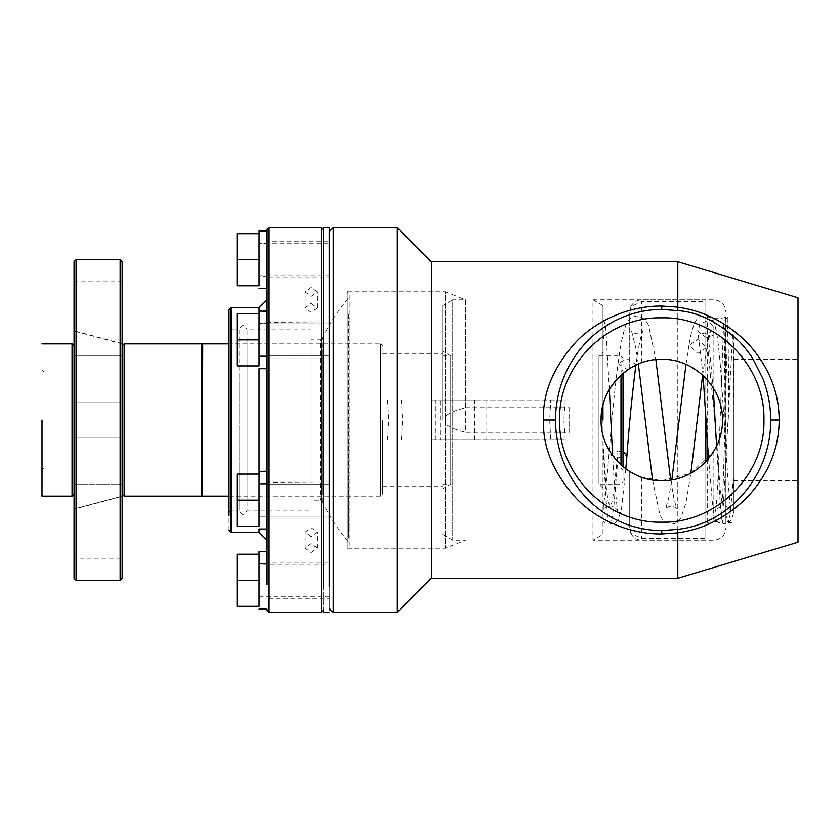 <?xml version="1.0" encoding="UTF-8"?>
<svg xmlns="http://www.w3.org/2000/svg" width="840" height="840" viewBox="0 0 840 840"><rect width="100%" height="100%" fill="white"/><g stroke="black" fill="none" stroke-linecap="round" stroke-linejoin="round"><path stroke-width="0.63" stroke-dasharray="4.2 3.15" d="M431.372 578.267L431.372 440.034L565.268 440.034L563.829 420L565.268 399.966L431.372 399.966L431.372 261.734M677.796 261.734L677.796 578.267M798 420L798 542.21M431.372 399.966L550.788 399.966L549.665 420L550.788 440.034L565.268 440.034M440.391 440.034L474.443 440.034L440.391 440.034L440.391 399.966L474.443 399.966L440.391 399.966M431.372 440.034L550.788 440.034M397.32 399.966L397.32 227.672M397.32 612.328L397.32 440.034M733.887 480.68L733.887 359.32L733.887 480.68L798 480.68L798 359.32L798 420.084M550.788 399.966L565.268 399.966M401.394 440.034L402.413 420L401.394 399.966M387.534 399.966L388.773 420L387.534 440.034M333.207 612.328L333.207 227.672M733.887 359.32L798 359.32M329.196 420L329.196 608.317L329.196 420M661.973 480.68L690.764 473.308L713.853 451.132C719.155 442.565 722.022 432.18 722.452 420C722.022 407.81 719.155 397.435 713.853 388.868C698.009 362.659 666.246 353.483 641.728 362.723L640.405 363.206M637.497 364.381L629.716 368.477L629.716 312.753L630.872 306.673L641.728 301.476L705.841 301.476L705.841 299.796L592.946 299.796L592.946 540.204L592.946 299.796L602.962 305.582L602.962 534.418L592.946 540.204L705.841 540.204L705.841 538.524L641.728 538.524L630.872 533.327L629.716 527.247L629.716 471.524L637.508 475.619M601.083 420C601.199 441.053 610.732 458.231 629.716 471.524L629.716 527.247M640.405 476.794L661.51 480.68M685.986 364.361L688.916 345.471L697.841 353.399L706.766 347.413L697.841 339.455L688.916 345.471C694.124 312.963 700.613 316.974 704.424 315.819C707.48 314.381 714.651 320.303 715.638 327.579C717.801 337.68 719.744 355.247 721.476 380.3L727.566 473.855C729.13 495.947 730.349 508.431 731.22 511.308C731.955 511.119 726.369 504.882 723.335 506.142C717.78 507.696 715.134 509.471 715.386 511.466C716.153 508.798 717.066 497.165 718.095 476.553L723.555 324.755C723.198 323.411 726.17 317.237 727.944 317.195L728.962 420L733.887 420L724.889 420C724.92 369.411 724.427 327.894 723.954 326.613C723.555 326.361 725.823 331.706 727.115 331.884L732.732 333.858L733.194 339.161L733.887 406.298L733.887 357.714L733.887 512.6L733.887 333.774L732.732 333.858L723.335 506.142L721.697 500.819L719.933 485.499L716.048 433.471L706.86 338.069L713.905 334.834L715.638 327.579L706.86 320.922L713.192 387.796M728.291 522.732C731.294 521.336 733.152 516.968 733.887 509.639L733.887 491.484C733.761 477.057 733.457 479.777 733.247 478.548L730.212 514.343L728.144 522.784L725.875 515.025L725.875 523.373L725.634 316.943L727.954 317.195L724.994 420C723.723 474.285 722.295 514.899 720.92 521.692L723.744 523.73L725.875 523.373L723.744 523.73M329.196 253.439L329.196 612.328M725.875 515.025L725.875 317.173C722.495 318.244 718.494 318.717 713.853 318.591L707.637 317.499L705.841 314.454L705.841 301.476L705.841 538.524L705.841 525.546L707.637 522.501L713.853 521.409L720.92 521.692M629.716 368.477L629.716 312.753M323.19 612.328L323.19 253.439M705.841 525.546L705.841 461.717M705.841 415.769L705.841 314.454M602.962 420L602.962 305.582L602.962 420M323.19 584.829L323.19 610.323M321.185 612.328L321.185 227.672M620.991 375.06L620.991 355.887L598.952 355.887L598.952 484.113L598.952 355.887L602.962 351.887M269.094 612.328L269.094 227.672M311.168 296.405L317.173 291.858L311.168 287.438L305.161 291.858L311.168 296.405M311.168 552.562L317.173 548.142L311.168 543.596L305.161 548.142L311.168 552.562M622.997 373.317L622.997 357.893L620.991 355.887L620.991 464.94M267.089 610.323L267.089 255.171L267.089 288.572L267.089 259.728L267.089 276.56L259.077 276.56L259.077 257.45L259.077 285.768C259.077 289.495 259.077 289.495 259.077 285.768L259.077 262.007L259.077 285.768L237.038 285.768L237.038 233.678L259.077 233.678L259.077 235.956L259.077 231.357L263.088 230.885M311.168 303.397L317.173 307.881L311.168 312.354L305.161 307.881L311.168 303.397M311.168 536.603L305.161 532.119L311.168 527.646L317.173 532.119L311.168 536.603M622.997 420L622.997 482.108L622.997 420M602.962 488.114L598.952 484.113L620.991 484.113L622.997 482.108L622.997 466.683M267.089 311.493L259.077 311.294L259.077 339.864C259.077 360.538 259.077 360.538 259.077 339.864C259.077 360.538 259.077 360.538 259.077 339.864C259.077 319.19 259.077 319.19 259.077 339.864C259.077 319.19 259.077 319.19 259.077 339.864L259.077 365.904L259.077 323.873L263.613 323.032L267.089 323.516L267.089 321.836L329.196 321.836L329.196 355.478L329.196 321.836L267.089 322.287L267.089 311.02L267.089 368.707L267.089 311.294L267.089 362.03L267.089 311.493L267.089 323.516L263.613 323.032L259.077 323.873L259.077 311.493L263.088 311.02M329.196 244.115L329.196 275.342L329.196 241.7L267.089 241.7L267.089 275.342L267.089 230.874M267.089 231.357L267.089 243.726L262.553 242.897L259.077 243.38L262.553 242.897M267.089 231.158L267.089 243.726M267.089 471.765L259.077 471.566L259.077 500.136C259.077 520.811 259.077 520.811 259.077 500.136C259.077 520.811 259.077 520.811 259.077 500.136C259.077 479.462 259.077 479.462 259.077 500.136C259.077 479.462 259.077 479.462 259.077 500.136L259.077 484.144L263.613 483.305L267.089 483.788L267.089 482.108L329.196 482.108L329.196 515.75L329.196 482.108L267.089 482.559L267.089 471.293L267.089 528.99L267.089 471.566L267.089 522.312L267.089 471.765L267.089 483.788L263.613 483.305L259.077 484.144L259.077 474.096L259.077 526.187C259.077 529.914 259.077 529.914 259.077 526.187C259.077 529.914 259.077 529.914 259.077 526.187L259.077 471.765L267.089 471.566M329.196 564.659L329.196 595.885L329.196 562.244L267.089 562.244L267.089 595.885L267.089 551.428M267.089 551.702L267.089 602.448L267.089 551.901L267.089 564.28L262.553 563.441L259.077 563.934L262.553 563.441M267.089 562.695L267.089 609.126M267.089 315.903L267.089 299.796M267.089 524.097L267.089 540.204M267.089 311.294L259.077 311.493L259.077 313.814L259.077 311.493L259.077 313.814L237.038 313.814L259.077 313.814L259.077 339.864C259.077 360.538 259.077 360.538 259.077 339.864C259.077 360.538 259.077 360.538 259.077 339.864C259.077 319.19 259.077 319.19 259.077 339.864C259.077 319.19 259.077 319.19 259.077 339.864L259.077 311.01L259.077 368.707L267.089 368.707M259.077 339.864L237.038 339.864L237.038 365.904L237.038 339.864L259.077 339.864L259.077 337.586L259.077 342.143L259.077 339.864L237.038 339.864L237.038 365.904L259.077 365.904L237.038 365.904L259.077 365.904L259.077 363.636L259.077 365.904C259.077 369.631 259.077 369.631 259.077 365.904C259.077 369.631 259.077 369.631 259.077 365.904C259.077 369.631 259.077 369.631 259.077 365.904L259.077 311.01L262.553 311.01L259.077 311.294M259.077 323.516L262.553 323.032L267.089 323.873L267.089 322.613L267.089 323.873L262.553 323.032L259.077 323.516M262.553 230.874L259.077 230.874M267.089 242.151L267.089 243.38L263.613 242.897L259.077 243.726L259.077 233.678L259.077 259.728C259.077 280.392 259.077 280.392 259.077 259.728C259.077 280.392 259.077 280.392 259.077 259.728C259.077 239.053 259.077 239.053 259.077 259.728C259.077 239.053 259.077 239.053 259.077 259.728L259.077 231.357M259.077 233.678L259.077 231.158M263.088 471.293L259.077 471.765L259.077 474.096L259.077 471.765L259.077 474.096L237.038 474.096L259.077 474.096L259.077 500.136C259.077 520.811 259.077 520.811 259.077 500.136C259.077 520.811 259.077 520.811 259.077 500.136C259.077 479.462 259.077 479.462 259.077 500.136C259.077 479.462 259.077 479.462 259.077 500.136L259.077 528.99L267.089 528.99M259.077 483.788L262.553 483.305L267.089 484.144L267.089 482.885L267.089 484.144L262.553 483.305L259.077 483.788M263.613 563.441L267.089 563.934L263.613 563.441L259.077 564.28L259.077 551.901L263.088 551.428M262.553 551.428L259.077 551.428M259.077 551.702L259.077 580.272C259.077 600.947 259.077 600.947 259.077 580.272C259.077 600.947 259.077 600.947 259.077 580.272C259.077 559.608 259.077 559.608 259.077 580.272C259.077 559.608 259.077 559.608 259.077 580.272L259.077 551.901M267.089 564.28L267.089 597.103L259.077 597.103L259.077 580.272L237.038 580.272L237.038 606.323L259.077 606.323L259.077 604.044L259.077 606.323C259.077 610.05 259.077 610.05 259.077 606.323L259.077 564.28L329.196 564.249M262.553 471.293L259.077 471.566L262.553 471.293M259.077 500.136L237.038 500.136L237.038 526.187L237.038 500.136L259.077 500.136L259.077 497.858L259.077 502.415L259.077 500.136L237.038 500.136L237.038 526.187L259.077 526.187L237.038 526.187L259.077 526.187L259.077 523.908L259.077 526.187C259.077 529.914 259.077 529.914 259.077 526.187L259.077 471.566M259.077 532.192L259.077 307.808M42 369.915L44.005 371.921L44.005 468.08L44.005 371.921L620.991 371.921L620.991 468.08L620.991 371.921L622.997 369.915M267.089 339.864L267.089 323.032L267.089 339.864M237.038 259.728L259.077 259.728L259.077 243.726L329.196 243.695M267.089 259.728L267.089 242.897L263.613 242.897M259.077 313.814L259.077 316.092L259.077 313.814L237.038 313.814L237.038 339.864M267.089 500.136L267.089 516.968L267.089 500.136M259.077 474.096L259.077 476.364L259.077 474.096L237.038 474.096L237.038 500.136M231.032 532.192L231.032 307.808M622.997 470.085L620.991 468.08L44.005 468.08L42 470.085M329.196 339.864C329.196 319.19 329.196 319.19 329.196 339.864C329.196 319.19 329.196 319.19 329.196 339.864C329.196 360.538 329.196 360.538 329.196 339.864C329.196 360.538 329.196 360.538 329.196 339.864C329.196 319.19 329.196 319.19 329.196 339.864C329.196 319.19 329.196 319.19 329.196 339.864C329.196 360.538 329.196 360.538 329.196 339.864C329.196 360.538 329.196 360.538 329.196 339.864M267.089 357.893L267.089 355.478L267.089 357.893L329.196 357.893L267.089 357.893M329.196 259.728C329.196 239.053 329.196 239.053 329.196 259.728C329.196 239.053 329.196 239.053 329.196 259.728C329.196 280.403 329.196 280.403 329.196 259.728C329.196 280.403 329.196 280.403 329.196 259.728M329.196 275.342L329.196 277.756L267.089 277.756L267.089 275.342M329.196 500.136C329.196 479.462 329.196 479.462 329.196 500.136C329.196 479.462 329.196 479.462 329.196 500.136C329.196 520.811 329.196 520.811 329.196 500.136C329.196 520.811 329.196 520.811 329.196 500.136C329.196 479.462 329.196 479.462 329.196 500.136C329.196 479.462 329.196 479.462 329.196 500.136C329.196 520.811 329.196 520.811 329.196 500.136C329.196 520.811 329.196 520.811 329.196 500.136M267.089 518.164L267.089 515.75L267.089 518.164L329.196 518.164L267.089 518.164M259.077 554.232L237.038 554.232L237.038 580.272M329.196 580.272C329.196 559.598 329.196 559.598 329.196 580.272C329.196 559.598 329.196 559.598 329.196 580.272C329.196 600.947 329.196 600.947 329.196 580.272C329.196 600.947 329.196 600.947 329.196 580.272M329.196 595.885L329.196 598.3L267.089 598.3L267.089 595.885M229.026 530.187L229.026 324.576M42 420L42 496.125L42 420M329.196 355.478L329.196 357.893L329.196 355.478M329.196 515.75L329.196 518.164L329.196 515.75M229.026 373.926L229.026 499.81L229.026 327.842L231.032 329.847L231.032 510.153L231.032 329.847L239.043 329.847L239.043 498.078L239.043 374.923M239.043 465.077L239.043 510.153L231.032 510.153L229.026 512.159L229.026 466.074M72.051 343.875L72.051 496.125M74.056 494.099L74.056 331.012L74.056 494.099M239.043 341.576L239.043 329.448C241.721 324.314 244.388 324.314 247.054 329.448M239.043 498.425L239.043 510.552C241.721 515.687 244.388 515.687 247.054 510.552M247.054 341.576L247.054 498.425L247.054 341.576M74.056 345.901L74.056 355.919L122.136 355.919L122.136 345.901L122.136 355.919L74.056 355.919L74.056 345.901M122.136 343.896L74.056 331.012L122.136 343.896L122.136 494.099L122.136 484.082L74.056 484.082L122.136 484.082L122.136 494.099L122.136 343.896L122.136 496.104L122.136 343.896M74.056 508.988L122.136 496.104L122.136 494.099L122.136 496.104L74.056 508.988M247.054 374.923L247.054 498.078L247.054 329.847L311.168 329.847L311.168 498.078L311.168 374.923M247.054 465.077L247.054 510.153L311.168 510.153L311.168 465.077M122.136 355.919L74.056 355.919M74.056 484.082L122.136 484.082M124.142 343.875L124.142 496.125M311.168 350.595L311.168 489.405L311.168 339.864L320.303 339.864L320.303 500.136L320.303 339.864L322.108 338.719L322.108 490.392L322.108 349.608M322.108 490.392L322.108 501.281L320.303 500.136L311.168 500.136L311.168 489.405M201.81 343.875L201.81 496.125M202.272 344.673L202.272 495.327M202.734 343.875L202.734 496.125M348.757 314.118L348.757 538.104L349.23 312.984M348.757 525.882L349.23 543.564L349.23 527.016M382.578 345.87L380.583 343.875L380.583 496.125L380.583 343.875L229.026 343.875M382.578 420L382.578 494.13L382.578 420M349.23 310.695L349.23 529.305L349.23 293.78L347.225 291.784L347.225 548.216L347.225 291.784L445.399 291.784L445.399 548.216L445.399 291.784L465.433 299.796L465.433 407.736C449.82 411.81 443.142 415.894 445.399 420C443.121 424.084 449.799 428.18 465.433 432.264L465.433 299.796L452.697 299.796L452.697 540.204L452.697 299.796L442.68 305.582M442.68 534.418L452.697 540.204L465.433 540.204L445.399 548.216L347.225 548.216L349.23 546.221L349.23 529.305M442.68 420L442.68 305.582L442.68 420M442.68 355.887L450.702 355.887L450.702 484.113L450.702 355.887L442.68 351.267M465.433 407.736L569.615 407.736L569.615 432.264L465.433 432.264M569.615 407.736L569.615 432.264M122.136 317.825L122.136 281.768L122.136 317.825L74.056 317.825L74.056 281.768L74.056 317.825M122.136 438.029L122.136 401.971L122.136 438.029L122.136 401.971L122.136 438.029L74.056 438.029L74.056 401.971L74.056 438.029L74.056 401.971L74.056 438.029L122.136 438.029M122.136 558.232L122.136 522.176L122.136 558.232L74.056 558.232L74.056 522.176L74.056 558.232M122.136 496.335L122.136 343.665L122.136 496.335L74.056 509.219L74.056 330.781L74.056 509.219M122.136 578.267L122.136 261.734M120.13 580.272L120.13 259.728M74.056 578.267L74.056 261.734M76.062 580.272L76.062 259.728M563.829 420L549.665 420M485.94 440.034L485.94 399.966M435.907 440.034L435.907 399.966M402.413 420L388.773 420M713.853 318.591L713.853 388.868M713.853 451.132L713.853 521.409M641.728 477.278L641.728 538.524M641.728 362.723L641.728 301.476M732.102 420L732.102 490.13M716.594 445.998L720.174 502.341L721.812 518.563L723.335 524.181L717.549 522.134L714.998 519.047L713.643 515.288L708.529 458.682M706.86 320.922L699.783 324.188L698.093 331.485L706.86 338.069M707.637 522.501L707.637 459.732M707.637 444.497L707.637 317.499M635.807 365.148L635.975 364.476L626.997 358.733L618.02 363.594L626.997 369.338L628.488 369.254M602.962 441.808L606.312 488.187L608.139 501.532L610.071 506.142L611.919 502.31L613.861 491.138L617.988 451.343L608.979 454.524L617.988 457.905L613.861 506.037L611.919 519.54L610.071 524.181L608.139 518.595L606.312 502.457L602.962 446.366M602.962 510.069C603.582 508.221 605.955 506.909 610.071 506.142L610.071 506.142C613.284 505.207 618.103 510.562 617.516 510.709L614.082 479.671L612.591 455.543M617.988 457.905L626.997 454.724M622.997 451.899L617.988 451.343M474.443 440.034L474.443 399.966M630.872 306.673C633.182 302.284 636.804 299.985 641.728 299.796L713.853 299.796C721.15 300.51 725.162 304.521 725.875 311.819M630.872 533.327C633.182 537.716 636.804 540.015 641.728 540.204L713.853 540.204C721.15 539.49 725.162 535.479 725.875 528.182M728.144 522.795L732.102 522.365L733.887 520.37M703.091 375.554L697.662 330.046C698.019 331.643 700.276 332.913 704.424 333.858C708.446 332.945 710.567 331.853 710.798 330.582L706.766 347.413L702.618 375.123M602.962 509.723L606.501 482.906L608.979 454.524C611.384 422.363 614.397 392.049 618.02 363.594C620.382 345.555 623.018 332.703 625.926 325.038C626.945 320.324 630.703 317.247 637.203 315.819L644.868 319.179L648.49 325.038L655.83 359.615M670.677 480.018L674.216 500.021L676.851 508.788C677.103 508.043 675.234 507.171 671.244 506.142C668.073 506.699 666.215 507.581 665.648 508.788L668.871 497.249L671.843 479.84M652.565 479.976L659.904 514.826L662.203 519.162L664.818 521.934L671.244 524.181L674.709 523.572L680.537 518.784L686.091 502.446L690.869 473.245M638.369 364.014L635.859 348.128L631.606 331.212C632.174 332.419 634.032 333.302 637.203 333.858C640.374 333.302 642.243 332.419 642.81 331.212L641.561 334.562C639.797 340.578 637.938 350.543 635.975 364.476L635.891 365.106M625.821 468.888L621.505 508.715L618.24 519.561L615.5 522.459L610.071 524.181C607.268 524.034 604.895 522.963 602.962 520.957M609.347 389.435L605.787 328.681L604.264 321.416L602.952 319.274M602.962 346.406L604.191 327.716L602.962 330.236M317.173 307.881L317.173 291.858M305.161 307.881L305.161 291.858M317.173 548.142L317.173 532.119M305.161 548.142L305.161 532.119M263.613 311.01L267.089 311.01M263.613 471.293L267.089 471.293M259.077 356.695L267.089 356.695L259.077 356.695M263.613 323.032L267.089 323.032L263.613 323.032M259.077 516.968L267.089 516.968L259.077 516.968M263.613 483.305L267.089 483.305L263.613 483.305M259.077 355.887L329.196 355.887L259.077 355.887M259.077 323.831L329.196 323.831L259.077 323.831M259.077 275.751L329.196 275.751M259.077 516.169L329.196 516.169L259.077 516.169M259.077 484.113L329.196 484.113L259.077 484.113M259.077 596.305L329.196 596.305M322.108 501.281C329.207 516.096 338.09 529.756 348.757 542.262M322.108 338.719C329.207 323.904 338.09 310.244 348.757 297.738M229.026 496.125L380.583 496.125L382.578 494.13M382.578 486.108L442.68 486.108M382.578 353.892L442.68 353.892M442.68 484.113L450.702 484.113L442.68 488.733M122.136 281.768L74.056 281.768M122.136 401.971L74.056 401.971L122.136 401.971M122.136 522.176L74.056 522.176M122.136 343.665L74.056 330.781"/><path stroke-width="1.26" d="M798 420L798 297.791L798 542.21L677.796 578.267L677.796 532.875L661.763 533.946C637.403 534.282 604.527 525.599 578.12 500.304C554.138 474.747 542.567 447.983 543.438 420C542.567 392.018 554.138 365.253 578.12 339.696C604.527 314.401 637.392 305.718 661.763 306.054L677.796 307.125L677.796 261.734L431.372 261.734L431.372 578.267L397.32 612.328L333.207 612.328L333.207 227.672L397.32 227.672L397.32 612.328M677.817 529.326C730.244 523.793 771.519 473.981 770.648 420C770.752 406.466 768.222 392.805 763.077 379.019L752.913 358.827C750.803 354.984 742.13 344.032 738.644 340.862C717.927 321.867 697.651 311.808 677.817 310.674L661.763 309.382C602.637 309.887 556.038 358.743 555.419 420C556.122 481.415 602.658 530.093 661.763 530.618L677.817 529.326L677.796 532.875M677.796 307.125L677.786 307.241C702.786 310.464 725.529 321.856 746.036 341.439C767.97 364.623 779.016 390.81 779.174 420C779.026 449.106 768.033 475.23 746.193 498.393C725.561 518.123 702.765 529.578 677.786 532.76M661.763 522.176C607.173 523.582 558.18 474.6 559.598 420C558.18 365.4 607.173 316.418 661.763 317.825C716.363 316.418 765.345 365.4 763.938 420C765.345 474.6 716.363 523.582 661.763 522.176M798 420.084L798 480.68M677.786 307.241L677.817 310.674M722.452 420C723.282 387.576 694.197 358.481 661.763 359.32C629.339 358.481 600.254 387.576 601.083 420C600.254 452.424 629.339 481.519 661.763 480.68C694.197 481.519 723.282 452.424 722.452 420M640.405 363.206L637.497 364.381M629.716 368.477C610.732 381.769 601.199 398.947 601.083 420M637.508 475.619L640.405 476.794M329.196 586.562L329.196 227.672L323.19 227.672L323.19 586.562M705.841 461.717L705.841 415.769M602.962 420L602.962 405.048L602.962 420M267.089 584.829L267.089 229.677L269.094 227.672L321.185 227.672L323.19 229.677L323.19 255.171M321.185 227.672L321.185 612.328L323.19 610.323M269.094 227.672L269.094 612.328L321.185 612.328M620.991 464.94L620.991 375.06M622.997 466.683L622.997 373.317M267.089 255.171L267.089 231.357L259.077 230.874M263.088 311.02L267.089 311.294M267.089 311.493L259.077 311.01L259.077 307.808L267.089 299.796M259.077 311.294L259.077 365.904C259.077 369.631 259.077 369.631 259.077 365.904L237.038 365.904L237.038 339.864L259.077 339.864M263.088 230.885L267.089 231.158M259.077 231.158L259.077 285.768C259.077 289.495 259.077 289.495 259.077 285.768L237.038 285.768L237.038 259.728L259.077 259.728M263.088 551.428L267.089 551.702M267.089 551.901L259.077 551.428M259.077 551.702L259.077 606.323C259.077 610.05 259.077 610.05 259.077 606.323L237.038 606.323L237.038 580.272L259.077 580.272M263.088 471.293L267.089 471.566M267.089 471.765L259.077 471.293L259.077 368.707L267.089 368.707M259.077 471.566L259.077 526.187C259.077 529.914 259.077 529.914 259.077 526.187L237.038 526.187L237.038 500.136L259.077 500.136M267.089 528.99L259.077 528.99L259.077 532.192L267.089 540.204M229.026 515.424L229.026 309.813L231.032 307.808L231.032 532.192L259.077 532.192M231.032 307.808L259.077 307.808M237.038 339.864L237.038 313.814L259.077 313.814M237.038 259.728L237.038 233.678L259.077 233.678M237.038 580.272L237.038 554.232L259.077 554.232M237.038 500.136L237.038 474.096L259.077 474.096M42 420L42 496.125L42 420M42 343.875L72.051 343.875L72.051 496.125L42 496.125M124.142 496.125L124.142 343.875L201.81 343.875L201.81 496.125L124.142 496.125L122.136 494.13M122.136 345.87L124.142 343.875M201.81 496.125L201.81 343.875M202.272 495.327L202.734 343.875L229.026 343.875M120.13 259.728L122.136 261.734L122.136 578.267L120.13 580.272L120.13 259.728L76.062 259.728L76.062 580.272L120.13 580.272M76.062 259.728L74.056 261.734L74.056 578.267L76.062 580.272M661.763 533.946L661.763 530.618M543.438 420L555.419 420M770.648 420L779.174 420M661.763 306.054L661.763 309.382M713.192 387.796L716.594 445.998M707.637 459.732L707.637 444.497M628.488 369.254L635.807 365.148M625.821 468.888L626.997 454.724L622.997 451.899M677.796 578.267L431.372 578.267M798 297.791L677.796 261.734M431.372 261.734L397.32 227.672M329.196 608.317L333.207 612.328M329.196 231.683L333.207 227.672M708.529 458.682L703.091 375.554M329.196 612.328L323.19 612.328M655.83 359.615L670.677 480.018M690.869 473.245L702.618 375.123M671.843 479.84L685.986 364.361M638.369 364.014L652.565 479.976M612.591 455.543L609.347 389.435M635.975 364.476C632.384 392.332 629.391 422.415 626.997 454.724M267.089 610.323L269.094 612.328M263.613 311.01L267.089 311.01M259.077 288.572L267.089 288.572M263.613 230.874L267.089 230.874M259.077 609.126L267.089 609.126M263.613 551.428L267.089 551.428M263.613 471.293L267.089 471.293M229.026 530.187L231.032 532.192M74.056 345.87L72.051 343.875M74.056 494.13L72.051 496.125M202.272 344.673L202.734 343.875M202.734 496.125L229.026 496.125"/></g></svg>
